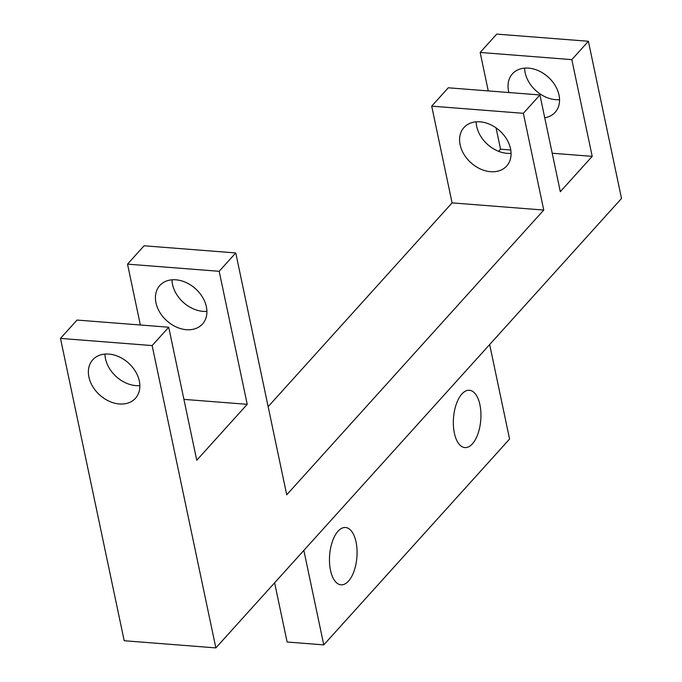 <?xml version="1.0" encoding="UTF-8"?>
<svg xmlns="http://www.w3.org/2000/svg" width="682" height="682" viewBox="0 0 682 682"><rect width="100%" height="100%" fill="white"/><g stroke="black" fill="none" stroke-linecap="round" stroke-linejoin="round"><path stroke-width="1.02" d="M303.857 550.4L323.771 644.891L509.573 439.046L489.659 344.555M330.497 570.314A28.746 13.674 94.5 0 0 341.034 584.824A28.746 13.674 94.5 0 0 356.899 557.228A28.746 13.674 94.5 0 0 345.51 527.501A28.746 13.674 94.5 0 0 332.458 541.269A28.746 13.674 94.5 0 0 330.497 570.314M454.365 433.087A28.746 13.674 94.5 0 0 464.894 447.588A28.746 13.674 94.5 0 0 480.767 420.001A28.746 13.674 94.5 0 0 469.378 390.275A28.746 13.674 94.5 0 0 456.326 404.042A28.746 13.674 94.5 0 0 454.365 433.087M215.853 647.9L152.146 345.578L60.485 338.408L124.192 640.73L215.853 647.9L621.515 198.471L588.387 41.27L571.823 59.624L592.206 156.366L560.314 191.702L539.931 94.96L523.358 113.314L431.697 106.145L452.081 202.886L268.145 406.66M323.771 644.891L287.105 642.018L274.624 582.795M592.206 156.366L552.207 153.237M510.775 149.997L500.545 149.196L496.044 127.849M498.619 151.336L500.545 149.196M140.356 325.007L127.525 264.139L144.09 245.784L235.759 252.945L286.721 494.808L543.75 210.056L523.358 113.314M235.759 252.945L219.186 271.3L247.225 404.324L196.748 460.248L168.71 327.224L152.146 345.578M431.697 106.145L448.262 87.79L539.931 94.96M511.074 153.348A28.746 21.509 42.1 0 1 476.155 121.822M488.261 90.919L480.154 52.454L571.823 59.624M588.387 41.27L496.726 34.1L480.154 52.454M60.485 338.408L77.049 320.054L168.71 327.224M247.225 404.324L183.918 399.379M127.525 264.139L219.186 271.3M186.416 329.696A28.746 21.509 42.1 0 1 159.784 312.305A28.746 21.509 42.1 0 1 159.827 285.494A28.746 21.509 42.1 0 1 195.572 288.784A28.746 21.509 42.1 0 1 202.503 324.018A28.746 21.509 42.1 0 1 186.416 329.696M543.75 210.056L452.081 202.886M480.077 121.822A28.746 21.509 -137.9 0 0 463.99 127.5A28.746 21.509 -137.9 0 0 470.921 162.734A28.746 21.509 -137.9 0 0 506.666 166.024A28.746 21.509 -137.9 0 0 506.709 139.213A28.746 21.509 -137.9 0 0 480.077 121.822M206.91 311.342A28.746 21.509 42.1 0 1 202.98 311.342A28.746 21.509 42.1 0 1 171.983 279.816M139.861 385.611A28.746 21.509 42.1 0 1 135.94 385.62A28.746 21.509 42.1 0 1 104.943 354.094M508.925 92.53A28.746 21.509 42.1 0 1 512.455 73.809A28.746 21.509 42.1 0 1 528.541 68.132A28.746 21.509 42.1 0 1 555.174 85.514A28.746 21.509 42.1 0 1 555.131 112.334A28.746 21.509 42.1 0 1 544.739 117.79M559.538 99.657A28.746 21.509 42.1 0 1 524.611 68.132M119.376 403.974A28.746 21.509 -137.9 0 0 135.454 398.288A28.746 21.509 -137.9 0 0 128.531 363.063A28.746 21.509 -137.9 0 0 92.778 359.772A28.746 21.509 -137.9 0 0 92.735 386.583A28.746 21.509 -137.9 0 0 119.376 403.974"/></g></svg>
